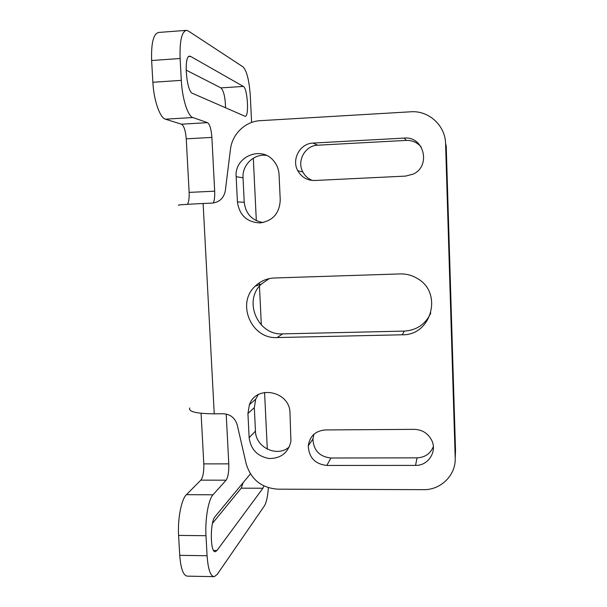 <?xml version="1.0" encoding="UTF-8"?>
<svg xmlns="http://www.w3.org/2000/svg" width="607" height="607" viewBox="0 0 607 607"><rect width="100%" height="100%" fill="white"/><g stroke="black" fill="none" stroke-linecap="round" stroke-linejoin="round"><path stroke-width="0.91" d="M430.818 313.022C425.522 324.259 416.668 330.284 404.247 331.103L282.703 333.88C257.763 335.603 242.838 300.769 261.405 284.046L269.265 278.605M433.352 446.669C430.34 453.733 424.908 457.458 417.055 457.853L330.921 458.012C319.502 456.707 313.5 450.371 312.916 439.005L313.948 434.225M312.522 180.476C308.265 178.875 305.04 176.045 302.855 172.001C296.565 160.984 305.124 145.437 317.727 145.202L406.212 140.392C412.373 140.225 417.411 142.501 421.334 147.235M289.334 446.873C277.422 457.784 255.562 447.549 255.464 431.122L254.318 407.661L255.714 399.171L258.233 394.656M263.006 222.549C251.92 220.493 245.66 213.732 244.234 202.268L243.028 177.798C242.056 165.005 254.007 153.48 266.42 155.407M178.557 205.287C176.865 204.954 185.052 204.354 203.125 203.497L212.306 203.079C219.529 202.199 223.869 198.064 225.334 190.659L230.448 149.39C232.102 134.132 245.289 121.332 260.274 120.672L410.856 111.787C428.754 110.33 445.417 125.611 445.584 143.738L446.213 145.885L455.523 450.546L455.197 457.921C456.085 475.015 440.902 490.084 423.572 489.659L277.695 489.166C261.488 487.929 250.987 479.477 246.199 463.816L237.223 424.953C235.076 417.95 230.417 414.217 223.262 413.754L214.241 413.837C196.456 413.648 188.284 411.698 189.725 407.972M190.636 56.428L243.361 86.429C247.565 88.197 249.287 116.992 245.175 116.332L192.601 93.395C186.273 91.748 183.435 55.093 189.779 56.178L190.636 56.428L188.762 56.565M263.939 485.957L262.914 488.24L216.949 550.503L215.424 551.634C210.128 553.379 209.893 521.785 215.144 516.527L250.41 473.87M268.377 487.709C267.702 496.594 266.382 502.649 264.417 505.859L217.245 574.351L214.339 576.65C210.5 576.46 208.08 569.495 207.078 555.746L205.985 535.715C204.976 519.076 208.482 499.341 212.996 494.788L226.115 480.19C228.095 477.163 228.983 471.722 228.778 463.862L226.199 414.05M213.3 202.996C214.438 200.454 214.893 196.516 214.673 191.182L211.889 137.394C211.259 129.192 209.802 124.276 207.503 122.652L192.867 117.53C187.882 116.271 182.176 98.546 181.303 80.367L180.112 58.507C179.589 40.927 181.705 31.541 186.486 30.35L188.246 30.957L243.081 66.907C246.867 70.973 249.287 80.83 250.35 96.483L251.602 122.455M253.316 158.184L256.321 220.667M259.31 282.816L259.401 284.744M259.47 286.163L261.336 325.018M264.576 392.418L267.308 449.18M186.083 70.078L220.933 87.886C223.74 90.784 225.28 97.424 225.538 107.811M243.172 482.626L241.222 488.172L212.496 523.317M214.673 191.182L189.134 192.396C189.361 197.852 188.823 201.82 187.51 204.309M189.134 192.396L186.243 138.844C185.575 130.68 183.982 125.801 181.47 124.2L165.438 119.184C159.975 117.955 153.776 100.352 152.865 82.264L151.636 60.51C151.105 43.021 153.457 33.666 158.693 32.444L186.046 30.38M213.641 576.635L187.639 576.157C183.428 575.96 180.795 569.025 179.733 555.337L178.602 535.404C177.54 518.848 181.44 499.197 186.41 494.675L200.841 480.137C203.026 477.125 204.013 471.707 203.808 463.885L201.076 413.291M274.326 277.991L400.188 273.924C406.47 273.765 412.29 275.35 417.654 278.666C443.156 293.113 431.266 335.633 402.327 334.783L277.111 337.56C251.435 339.321 236.047 303.432 255.152 286.216C260.494 281.079 266.883 278.332 274.326 277.991M325.306 429.938L414.308 429.354C422.07 429.642 427.814 433.178 431.531 439.969C437.579 451.282 428.352 465.842 415.545 465.394L326.816 465.448C315.063 464.089 308.88 457.557 308.273 445.857C309.729 436.145 315.405 430.833 325.306 429.938M313.083 143.077L404.308 138.085C423.989 136.036 431.342 166.143 413.17 174.11L405.613 176.098L314.676 180.499C307.195 180.545 301.565 177.282 297.779 170.719C291.292 159.36 300.101 143.32 313.083 143.077L317.727 145.202M247.937 413.519L249.371 404.778C256.283 384.292 290.025 391.06 290.002 413.124L290.92 441.418C288.15 452.845 280.874 458.543 269.083 458.513C257.421 456.365 250.774 449.415 249.136 437.677L247.937 413.519L254.318 407.661M279.068 174.573L280.237 199.991C279.577 213.239 272.892 220.887 260.191 222.913C247.003 222.337 239.416 215.341 237.42 201.934L236.161 176.705C234.196 156.72 261.48 145.149 273.772 161.022C277.012 164.922 278.78 169.444 279.068 174.573M445.584 143.738L455.197 457.921M203.125 203.497L214.241 413.837M243.028 177.798L236.161 176.705M244.234 202.268L237.42 201.934M255.464 431.122L249.136 437.677M406.212 140.392L404.308 138.085M330.921 458.012L326.816 465.448M417.055 457.853L415.545 465.394M282.703 333.88L277.111 337.56M404.247 331.103L402.327 334.783M207.078 555.746L179.733 555.337M205.985 535.715L178.602 535.404M212.996 494.788L186.41 494.675M226.115 480.19L200.841 480.137M228.778 463.862L203.808 463.885M211.889 137.394L186.243 138.844M207.503 122.652L181.47 124.2M192.867 117.53L165.438 119.184M181.303 80.367L152.865 82.264M180.112 58.507L151.636 60.51M243.361 86.429L220.933 87.886M216.949 550.503L213.618 550.458M262.914 488.24L241.222 488.172M255.714 399.171L249.371 404.778M302.855 172.001L297.779 170.719M312.916 439.005L308.273 445.857M261.405 284.046L255.152 286.216"/></g></svg>
